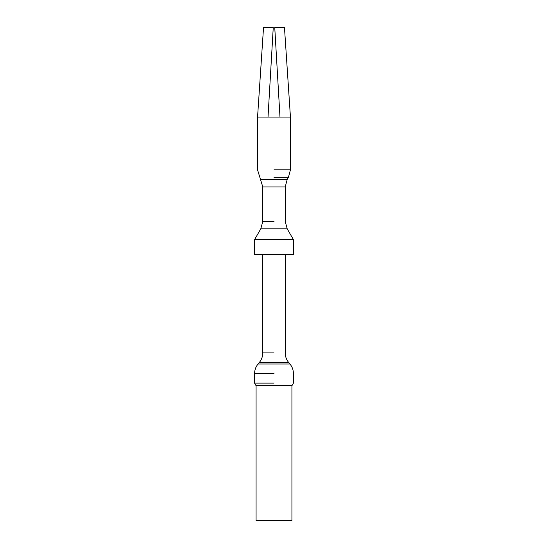 <?xml version="1.0" encoding="UTF-8"?>
<svg xmlns="http://www.w3.org/2000/svg" width="548" height="548" viewBox="0 0 548 548"><rect width="100%" height="100%" fill="white"/><g stroke="black" fill="none" stroke-linecap="round" stroke-linejoin="round"><path stroke-width="0.82" d="M262.793 186.93L285.207 186.93L285.207 221.385L287.214 228.859L260.786 228.859L262.793 221.385L262.793 186.93L257.56 169.859L257.56 117.073L279.98 117.073L274.747 27.4L284.46 27.4L290.44 117.073L279.98 117.073L279.124 102.469M274.747 27.4L275.445 39.572M268.02 117.073L273.253 27.4L268.02 117.073M257.56 117.073L263.54 27.4L273.247 27.4M268.753 104.531L268.027 117.073M287.214 228.859L293.427 239.627L254.573 239.627L260.786 228.859M274 254.573L293.427 254.573L254.573 254.573L254.573 239.627M256.067 385.689L291.933 385.689L291.933 520.6L256.067 520.6L256.067 385.689L254.573 383.1L274 383.1M274 169.859L290.44 169.859L274 169.859M274 177.333L288.44 177.333L274 177.333M260.786 179.456L287.214 179.456L288.44 177.333L290.44 169.859L290.44 117.073M274 221.385C288.467 221.385 288.467 221.385 274 221.385L262.793 221.385M285.207 254.573L285.207 352.919C285.248 356.536 286.412 359.735 288.707 362.529L259.293 362.529C261.588 359.735 262.752 356.536 262.793 352.919L274 352.919C288.467 352.919 288.467 352.919 274 352.919M288.707 362.529L289.933 363.988L258.067 363.988L259.293 362.529M274 373.599L254.573 373.599L274 373.599M285.207 186.93L287.214 179.456M293.427 254.573L293.427 239.627M262.793 352.919L262.793 254.573M254.573 383.1L254.573 373.599C254.608 369.982 255.779 366.783 258.067 363.988M291.933 385.689L293.427 383.1L293.427 373.599C293.392 369.982 292.221 366.783 289.933 363.988"/></g></svg>
